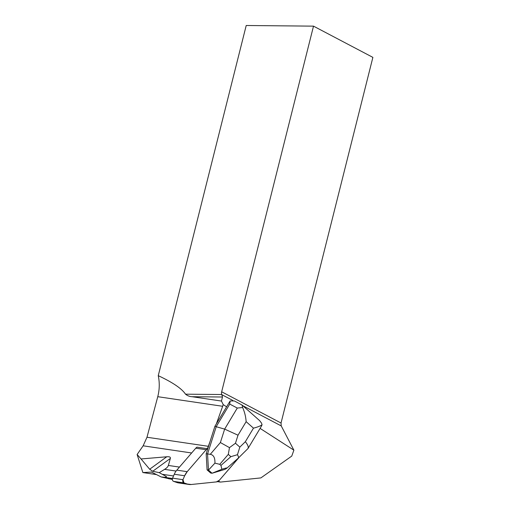 <?xml version="1.0" encoding="UTF-8"?>
<svg xmlns="http://www.w3.org/2000/svg" width="510" height="510" viewBox="0 0 510 510"><rect width="100%" height="100%" fill="white"/><g stroke="black" fill="none" stroke-linecap="round" stroke-linejoin="round"><path stroke-width="0.76" d="M188.955 484.449L178.576 482.919A14.497 11.564 -81.6 0 1 176.906 482.511L173.604 481.37A2.321 1.849 -81.6 0 1 172.584 478.157L174.273 474.236A14.497 11.564 -81.6 0 1 176.817 470.137L195.776 448.194A5.801 4.628 -81.6 0 1 196.968 447.162L207.347 448.698A23.779 18.966 98.4 0 0 208.329 446.307L210.209 441.042L207.87 448.417A5.801 4.628 98.4 0 0 206.155 449.724L187.202 471.673A14.497 11.564 98.4 0 0 184.652 475.766L182.962 479.687A2.321 1.849 98.4 0 0 183.982 482.9L187.285 484.041A14.497 11.564 98.4 0 0 188.955 484.449A14.497 11.564 98.4 0 0 191.275 484.5L216.387 481.912A5.801 4.628 98.4 0 0 219.357 480.261L238.317 458.311A14.497 11.564 98.4 0 0 239.082 457.349A14.497 11.564 98.4 0 1 238.317 458.311L219.357 480.261A5.801 4.628 98.4 0 1 218.172 481.287A23.779 18.966 -81.6 0 1 220.422 482.077L217.477 481.638M226.612 406.808L216.342 423.925L222.653 406.279A31.894 25.443 98.4 0 0 223.208 404.615L226.612 406.808L230.125 400.956L234.358 400.956L242.001 405.004L242.639 407.547C244.615 411.952 245.788 416.657 246.145 421.662L238.011 435.202L224.655 429.108L214.882 426.347L210.209 441.042M206.174 453.747L207.557 453.951L208.469 470.061L212.071 473.242L224.961 469.385L226.848 468.206C227.409 467.676 225.739 468.027 221.844 469.27L212.064 473.248L210.681 473.044L207.079 469.857L206.174 453.747L207.87 448.417A5.801 4.628 98.4 0 0 207.347 448.698M166.744 456.775L141.053 458.962L149.666 469.232L166.744 456.775C169.518 456.546 170.722 457.094 170.359 458.426L168.351 465.445C167.975 466.739 166.719 468.046 164.583 469.359L159.228 472.655L166.515 476.633C165.769 477.29 164.806 477.475 163.627 477.175L161.198 476.965L172.355 479.451M141.053 458.962L137.12 454.499L143.138 445.81L146.988 437.248L157.762 396.691C159.56 389.716 159.726 382.704 158.259 375.672L246.215 25.5L313.51 26.144L372.88 57.375L281.035 423.019L281.24 425.92L242.773 405.686M156.525 474.606L142.857 472.553L137.12 454.499M220.422 482.077L260.884 477.908L291.758 456.087L293.881 450.171L281.24 425.92M293.881 450.171L260.087 428.387M170.359 458.426L152.732 471.278L149.666 469.232M152.732 471.278L159.228 472.655M151.757 472.075L142.857 472.553M161.198 476.965L151.209 471.916M158.259 375.672C172.699 382.411 181.783 388.582 185.519 394.179L221.786 394.523L222.475 397.009L192.085 396.716L221.474 401.058L222.475 397.009M221.474 401.058L223.208 404.615M221.786 394.523A4.348 2.99 117.7 0 1 221.665 391.782L313.51 26.144M185.519 394.179C187.482 395.766 189.675 396.614 192.085 396.716M208.494 470.073L214.92 463.131C215.137 457.821 213.588 454.882 210.273 454.321L220.377 442.546L224.655 429.108L237.29 408.051L242.639 407.547M237.29 408.051L229.749 404.092L216.266 426.551L207.557 453.951L210.273 454.321M207.079 469.857L208.469 470.061M216.342 423.925L214.882 426.347M229.749 404.092L230.125 400.956M214.92 463.131L219.759 464.329L220.964 465.4L221.844 469.27M238.361 458.05L248 448.526C248.721 447.06 247.841 444.784 245.348 441.705L253.476 428.158C257.569 427.106 260.431 425.971 262.063 424.773L261.515 423.115L259.666 420.661L242.001 405.004M262.063 424.773L261.267 426.417M238.336 458.076C238.756 457.61 238.463 456.488 237.456 454.697L230.864 456.667L228.295 454.384L229.474 447.627L220.377 442.546M229.474 447.627L235.454 443.247L239.827 447.123L237.456 454.697M207.87 448.417L206.155 449.724L187.202 471.673L184.652 475.766L182.962 479.687L183.982 482.9L187.285 484.041L191.275 484.5L216.387 481.912L219.357 480.261L239.082 457.349M206.155 449.724L195.776 448.194M176.817 470.137L187.202 471.673M172.584 478.157L182.962 479.687M184.652 475.766L174.273 474.236M183.982 482.9L173.604 481.37M176.906 482.511L187.285 484.041M172.463 478.482L163.627 477.175M172.348 479.292L168.587 478.737M162.728 474.364L173.527 475.957M164.583 469.359L176.084 471.061M191.639 452.976L143.138 445.81M168.351 465.445L179.456 467.09M208.329 446.307L146.988 437.248M232.834 400.458L221.863 394.689M221.665 391.782L281.035 423.019M222.653 406.279L157.762 396.691M239.827 447.123L245.348 441.705M253.476 428.158L246.145 421.662M238.011 435.202L235.454 443.247M220.964 465.4L230.864 456.667M228.295 454.384L219.759 464.329M261.324 426.328L248 448.526M226.848 468.206L238.291 458.12"/></g></svg>
